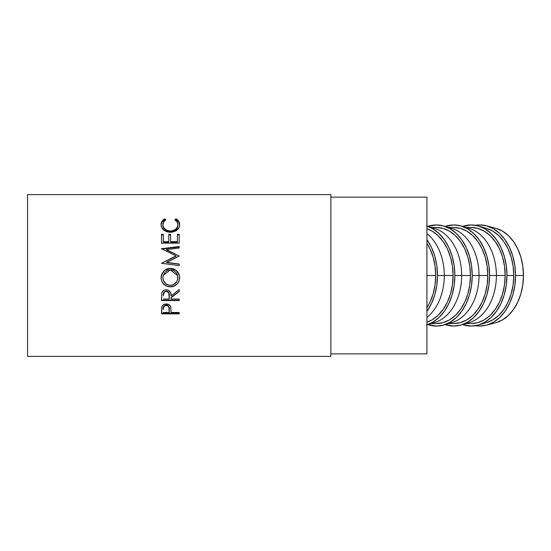 <?xml version="1.0" encoding="UTF-8"?>
<svg xmlns="http://www.w3.org/2000/svg" width="551" height="551" viewBox="0 0 551 551"><rect width="100%" height="100%" fill="white"/><g stroke="black" fill="none" stroke-linecap="round" stroke-linejoin="round"><path stroke-width="0.83" d="M179.454 275.5L176.162 270.293L170.362 268.316L173.944 268.984L176.961 271.009L178.999 274.005L179.626 276.664L179.013 281.141L177.002 284.158L174.006 286.189L172.263 286.706L168.627 286.706L165.252 285.377L163.826 284.254L161.78 281.272L161.106 278.627L161.712 274.102L163.723 271.044L166.753 268.984L169.439 268.351L176.148 270.362L179.454 275.493L179.667 277.573C179.185 283.242 176.106 286.334 170.445 286.871L170.445 286.871C164.763 286.403 161.636 283.359 161.064 277.718L161.291 275.5L164.563 270.362L170.362 268.427L164.563 270.279L161.291 275.5M515.543 275.5A50.554 35.746 90 0 1 486.388 325.186A50.554 35.746 90 0 1 475.499 325.689L479.797 326.054L486.767 325.083L493.476 322.204L499.654 317.534L505.074 311.246L509.517 303.587L512.823 294.847L514.854 285.363L515.543 275.5L514.854 265.637L512.823 256.153L509.517 247.413L505.074 239.754L499.654 233.466L493.476 228.796L486.767 225.917L479.797 224.946L475.499 225.311A50.554 35.746 90 0 1 486.388 225.814A50.554 35.746 90 0 1 515.543 275.5L523.45 275.5L515.543 275.5M486.388 325.186L495.748 322.707A48.027 33.962 -90 0 0 523.45 275.5A48.027 33.962 -90 0 0 495.748 228.293L486.388 225.814M506.954 275.5A50.554 35.746 90 0 1 478.64 324.945A50.554 35.746 90 0 1 462.571 324.56L471.208 326.054L478.178 325.083L484.887 322.204L491.065 317.534L496.485 311.246L500.928 303.587L504.234 294.847L506.266 285.363L506.954 275.5L506.266 265.637L504.234 256.153L500.928 247.413L496.485 239.754L491.065 233.466L484.887 228.796L478.178 225.917L471.208 224.946L462.571 226.44A50.554 35.746 90 0 1 478.64 226.055A50.554 35.746 90 0 1 506.954 275.5L513.752 275.5L506.954 275.5M478.64 324.945L486.864 322.473A48.027 33.962 -90 0 0 513.752 275.5A48.027 33.962 -90 0 0 486.864 228.527L478.64 226.055M461.277 324.945A50.554 35.746 90 0 1 445.208 324.56L453.838 326.054L460.815 325.083L467.523 322.204L473.702 317.534L479.115 311.246L483.564 303.587L486.864 294.847L488.902 285.363L489.591 275.5L488.902 265.637L486.864 256.153L483.564 247.413L479.115 239.754L473.702 233.466L467.523 228.796L460.815 225.917L453.838 224.946L445.208 226.44A50.554 35.746 90 0 1 461.277 226.055A50.554 35.746 90 0 1 489.591 275.5L496.389 275.5L489.591 275.5A50.554 35.746 90 0 1 461.277 324.945L469.493 322.473A48.027 33.962 -90 0 0 496.389 275.5L505.164 275.5L504.509 284.867L502.581 293.876L499.44 302.182L495.218 309.462L490.073 315.434L484.198 319.869L477.827 322.604L471.208 323.527A48.027 33.962 -90 0 0 505.164 275.5L496.389 275.5A48.027 33.962 90 0 1 465.388 323.347M443.913 324.945A50.554 35.746 90 0 1 427.845 324.56L436.475 326.054L443.452 325.083L450.153 322.204L456.338 317.534L461.752 311.246L466.201 303.587L469.5 294.847L471.539 285.363L472.221 275.5L479.026 275.5L472.221 275.5A50.554 35.746 90 0 1 443.913 324.945L452.13 322.473A48.027 33.962 -90 0 0 479.026 275.5L487.8 275.5L487.146 284.867L485.217 293.876L482.077 302.182L477.855 309.462L472.71 315.434L466.835 319.869L460.464 322.604L453.838 323.527A48.027 33.962 -90 0 0 487.8 275.5L479.026 275.5A48.027 33.962 90 0 1 448.025 323.347M426.55 324.945L434.767 322.473A48.027 33.962 -90 0 0 461.662 275.5L470.437 275.5L469.783 284.867L467.847 293.876L464.713 302.182L460.491 309.462L455.34 315.434L449.471 319.869L443.1 322.604L436.475 323.527A48.027 33.962 -90 0 0 470.437 275.5L461.662 275.5A48.027 33.962 90 0 1 430.662 323.347M454.857 275.5A50.554 35.746 90 0 1 426.929 324.828L432.79 322.204L438.968 317.534L444.388 311.246L448.831 303.587L452.137 294.847L454.169 285.363L454.857 275.5L454.169 265.637L452.137 256.153L448.831 247.413L444.388 239.754L438.968 233.466L432.79 228.796L426.929 226.172A50.554 35.746 90 0 1 454.857 275.5L461.662 275.5L454.857 275.5M444.299 275.5A48.027 33.962 90 0 1 426.929 317.404A48.027 33.962 -90 0 0 444.299 275.5L437.494 275.5A50.554 35.746 90 0 1 426.929 311.377L431.467 303.587L434.773 294.847L436.805 285.363L437.494 275.5L436.805 265.637L434.773 256.153L431.467 247.413L426.929 239.623A50.554 35.746 90 0 1 437.494 275.5L444.299 275.5A48.027 33.962 -90 0 0 426.929 233.596A48.027 33.962 90 0 1 444.299 275.5L453.074 275.5L444.299 275.5M426.929 322.239A48.027 33.962 -90 0 0 453.074 275.5A48.027 33.962 -90 0 0 426.929 228.761L432.108 231.131L437.976 235.566L443.121 241.538L447.35 248.818L450.484 257.124L452.419 266.133L453.074 275.5L452.419 284.867L450.484 293.876L447.35 302.182L443.121 309.462L437.976 315.434L432.108 319.869L426.929 322.239M435.703 275.5L426.929 275.5L426.929 197.141L330.875 197.141L426.929 197.141L426.929 353.859L330.875 353.859L426.929 353.859L426.929 275.5L435.703 275.5A48.027 33.962 -90 0 0 426.929 243.28L429.98 248.818L433.12 257.124L435.056 266.133L435.703 275.5L435.056 284.867L433.12 293.876L429.98 302.182L426.929 307.72A48.027 33.962 -90 0 0 435.703 275.5M27.55 356.387L330.875 356.387L330.875 194.613L27.55 194.613L27.55 356.387L27.55 194.613L330.875 194.613L330.875 356.387L27.55 356.387M179.213 313.877L161.519 313.877L162.028 306.459L163.413 304.799L166.264 303.973L169.178 304.834L170.19 305.922L170.865 307.775L171.044 312.472L179.213 312.472L179.213 313.877L179.213 312.472L171.044 312.472L170.755 307.251C170.121 305.13 168.627 304.035 166.264 303.973C163.957 304.042 162.469 305.089 161.787 307.121L161.519 313.877L179.213 313.877M179.213 300.55L161.519 300.55L161.76 293.277L162.331 291.865L163.998 290.301L166.25 289.778L168.42 290.253L170.576 292.677L171.044 295.908L179.213 289.557L179.213 291.486L171.044 297.802L171.044 299.035L179.213 299.035L179.213 300.55L179.213 299.035L171.044 299.035L171.044 297.802L179.213 291.486L179.213 289.557L171.044 295.908C171.278 292.347 169.68 290.301 166.25 289.778C163.888 289.888 162.393 291.052 161.76 293.277L161.519 300.55L179.213 300.55M179.213 247.998L179.213 246.504L161.519 248.715L176.038 255.912L161.519 263.295L179.213 265.61L179.213 264.025L166.457 262.558L179.213 256.07L166.485 249.603L179.213 256.07L166.457 262.352L179.213 264.025L179.213 265.61L161.519 263.295L176.038 255.912L161.519 248.715L179.213 246.504L179.213 247.998L166.485 249.603L166.485 250.002L179.213 256.036L166.485 250.002L166.485 249.603L179.213 247.998L179.213 246.958L161.519 249.128L179.213 246.958M170.596 241.696L170.596 242.226L177.401 242.226L177.401 241.696L170.596 241.696L170.596 234.912L168.778 234.912L170.596 234.912L170.596 234.271L170.596 242.226L177.401 242.226L177.401 234.271L179.213 234.271L179.213 243.149L161.519 243.149L161.519 234.271L163.337 234.271L163.337 241.696L168.778 241.696L168.778 234.271L170.596 234.271L170.596 241.696L177.401 241.696L177.401 234.271L179.213 234.271L179.213 243.149L179.213 234.912L177.401 234.912L179.213 234.912M164.329 219.084L164.77 218.843L165.83 219.842L163.606 221.957L162.91 225.269L164.074 228.107L166.113 229.912L168.881 230.883L171.147 230.972L173.358 230.518L175.81 229.051L177.374 226.957L177.856 224.594L177.105 221.922L174.901 219.842L175.955 218.843L177.56 219.939L179.454 222.886L179.626 225.38L178.951 227.756L175.9 230.89L171.967 232.226L166.657 231.751L163.647 230.001L161.684 227.467L161.078 224.167L161.973 221.316L164.329 219.084M162.882 225.469L162.882 224.677C162.876 222.652 163.861 221.041 165.83 219.842L164.77 218.843C162.283 220.221 161.05 222.143 161.064 224.601C161.464 229.209 164.529 231.792 170.266 232.336L176.575 230.456C178.696 228.81 179.729 226.854 179.667 224.581C179.667 222.136 178.434 220.221 175.955 218.843L174.901 219.842C176.843 221.041 177.828 222.625 177.856 224.594C177.587 228.403 175.101 230.538 170.383 231C165.713 230.552 163.213 228.445 162.882 224.677L162.882 225.469C163.213 229.182 165.713 231.255 170.383 231.695L170.383 231L170.383 231.695C175.094 231.241 177.587 229.14 177.856 225.387L177.374 227.715L175.81 229.781L173.358 231.22L170.383 231.695L167.435 231.227L164.983 229.815L163.413 227.77L162.882 225.469M175.438 220.207L175.955 218.843L175.955 219.725C178.434 221.089 179.667 222.976 179.667 225.38L178.744 222.156L176.389 219.966L175.438 220.207M161.064 225.393C161.05 222.969 162.283 221.082 164.77 219.725L164.77 218.843L165.279 220.2L164.329 219.966L161.973 222.163L161.119 224.553M177.808 224.705L177.856 225.387M161.519 243.149L161.519 234.912L163.337 234.912L163.337 234.271L161.519 234.271L161.519 243.149L179.213 243.149M163.337 234.271L163.337 242.226L168.778 242.226L168.778 241.696L163.337 241.696L163.337 234.912L161.519 234.912M163.337 241.696L163.337 242.226L168.778 242.226L168.778 234.271L170.596 234.271M177.401 241.696L177.401 234.912M161.519 249.128L161.519 248.715M161.519 263.261L176.038 256.215L161.519 263.295M179.213 265.61L179.213 264.204L166.457 262.558L179.213 264.204M177.601 283.372L179.013 281.058L179.667 277.546C179.185 283.118 176.106 286.169 170.445 286.692C164.763 286.231 161.636 283.228 161.064 277.683L161.78 281.182L163.826 284.116L166.877 286.038L169.536 286.651L172.263 286.527L174.006 286.024L177.002 284.02M178.992 274.026L176.954 271.071L173.937 269.081L169.439 268.468L166.753 269.088L163.723 271.113L161.712 274.129L161.216 275.872M177.725 276.134L177.856 277.642C177.491 282.264 175.018 284.819 170.438 285.294C165.817 284.853 163.296 282.298 162.882 277.642L163.172 275.493L162.917 278.386L163.447 280.562L166.03 283.896L168.95 285.156L171.912 285.156L173.331 284.729L176.657 281.857L177.725 279.116L177.58 275.5L177.821 276.891L177.319 274.701L175.741 272.16L173.289 270.465L170.355 269.894L177.58 275.507M163.172 275.493L170.355 269.894L167.435 270.472L165.011 272.187L163.02 276.154M179.213 291.238L171.044 297.45L179.213 291.238L179.213 289.557M171.044 297.45L171.044 297.802L171.044 297.45M179.213 300.157L161.519 300.157L179.213 300.157L179.213 299.035M161.519 300.157L161.519 297.161M167.752 291.5L168.792 292.622L169.26 295.598C169.577 293.118 168.572 291.61 166.25 291.093C163.978 291.603 163.006 293.084 163.337 295.529L163.509 293.311L164.191 291.989L165.486 291.197L167.049 291.197M166.25 291.093L166.25 291.341C168.578 291.885 169.584 293.414 169.26 295.921L169.233 299.035L163.337 299.035L169.233 299.035L168.792 292.898L166.25 291.093M163.337 295.529L163.337 295.846C163 293.373 163.971 291.872 166.25 291.341L164.191 292.25L163.337 295.529M171.044 311.894L171.044 311.343M179.213 313.278L161.519 313.278L179.213 313.278L179.213 312.472M161.519 313.278L161.519 310.792M165.892 305.013L168.365 305.812L169.067 307.065L169.274 309.145C169.584 306.852 168.585 305.461 166.271 304.985L166.271 305.454C168.585 305.95 169.584 307.362 169.274 309.69L169.233 312.472L163.337 312.472L169.233 312.472L168.806 306.886L167.759 305.839L166.271 305.454L166.271 304.985C164.005 305.44 163.027 306.79 163.337 309.035L163.785 306.349L165.892 305.013M163.337 309.035L163.337 309.566C163.027 307.3 164.005 305.929 166.271 305.454L164.825 305.833L163.785 306.838L163.337 309.035M430.662 227.653A48.027 33.962 90 0 1 461.662 275.5A48.027 33.962 -90 0 0 434.767 228.527L426.55 226.055M470.437 275.5A48.027 33.962 -90 0 0 436.475 227.473L443.1 228.396L449.471 231.131L455.34 235.566L460.491 241.538L464.713 248.818L467.847 257.124L469.783 266.133L470.437 275.5M472.221 275.5L471.539 265.637L469.5 256.153L466.201 247.413L461.752 239.754L456.338 233.466L450.153 228.796L443.452 225.917L436.475 224.946L427.845 226.44A50.554 35.746 90 0 1 443.913 226.055A50.554 35.746 90 0 1 472.221 275.5M448.025 227.653A48.027 33.962 90 0 1 479.026 275.5A48.027 33.962 -90 0 0 452.13 228.527L443.913 226.055M487.8 275.5A48.027 33.962 -90 0 0 453.838 227.473L460.464 228.396L466.835 231.131L472.71 235.566L477.855 241.538L482.077 248.818L485.217 257.124L487.146 266.133L487.8 275.5M465.388 227.653A48.027 33.962 90 0 1 496.389 275.5A48.027 33.962 -90 0 0 469.493 228.527L461.277 226.055M505.164 275.5A48.027 33.962 -90 0 0 471.208 227.473L477.827 228.396L484.198 231.131L490.073 235.566L495.218 241.538L499.44 248.818L502.581 257.124L504.509 266.133L505.164 275.5M486.423 228.396L492.794 231.131L498.662 235.566L503.807 241.538L508.036 248.818L511.17 257.124L513.105 266.133L513.752 275.5L513.105 284.867L511.17 293.876L508.036 302.182L503.807 309.462L498.662 315.434L492.794 319.869L486.423 322.604M496.114 228.396L502.484 231.131L508.359 235.566L513.504 241.538L517.726 248.818L520.867 257.124L522.796 266.133L523.45 275.5L522.796 284.867L520.867 293.876L517.726 302.182L513.504 309.462L508.359 315.434L502.484 319.869L496.114 322.604M466.001 323.527L471.208 323.527M448.638 323.527L453.838 323.527M431.275 323.527L436.475 323.527M169.274 309.683L169.274 309.145M431.275 227.473L436.475 227.473M448.638 227.473L453.838 227.473M466.001 227.473L471.208 227.473"/></g></svg>
